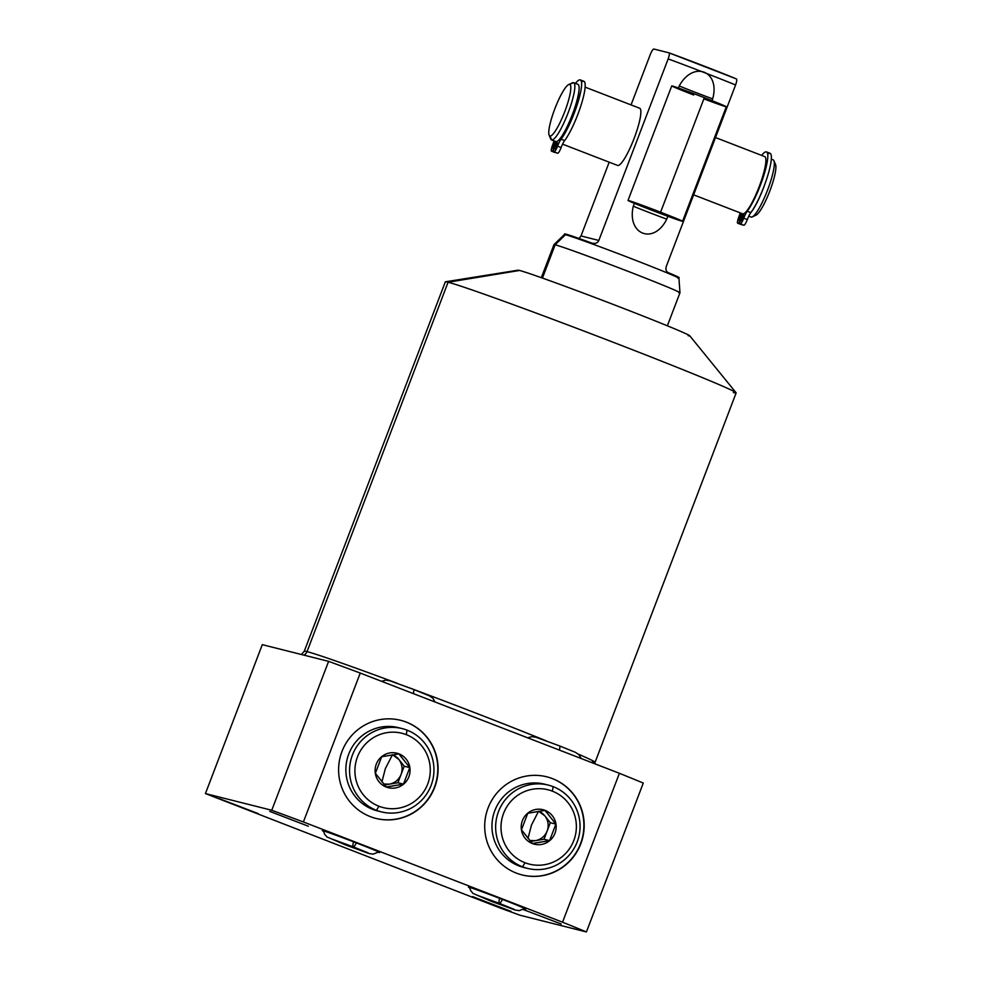 <?xml version="1.0" encoding="UTF-8"?>
<svg xmlns="http://www.w3.org/2000/svg" width="981" height="981" viewBox="0 0 981 981"><rect width="100%" height="100%" fill="white"/><g stroke="black" fill="none" stroke-linecap="round" stroke-linejoin="round"><path stroke-width="1.47" d="M499.905 907.903L520.102 915.261L586.417 931.95A272.559 6.131 -159.1 0 0 562.542 922.189L303.387 821.955A272.559 6.131 -159.1 0 0 271.762 810.257L205.434 793.568L499.905 907.903L205.434 793.568L262.295 644.664L328.61 661.353A272.559 6.131 20.9 0 1 360.248 673.064L303.387 821.955A272.559 6.131 -159.1 0 0 271.762 810.257L328.61 661.353L262.295 644.664L205.434 793.568L271.762 810.257L328.61 661.353A272.559 6.131 -159.1 0 1 360.248 673.064L619.403 773.298A272.559 6.131 20.9 0 1 643.278 783.059L586.417 931.95A272.559 6.131 -159.1 0 0 562.542 922.189L619.403 773.298L360.248 673.064L303.387 821.955L562.542 922.189L619.403 773.298A272.559 6.131 -159.1 0 1 643.278 783.059L586.417 931.95L520.102 915.261L499.905 907.903M511.089 911.398L472.511 896.573L511.089 911.398M258.224 813.605L219.646 798.779L258.224 813.605M308.365 826.223L269.787 811.397L308.365 826.223M561.23 924.016L523.192 909.522L561.23 924.016M525.191 908.946A30.656 0.687 20.9 0 1 524.406 908.725A30.656 0.687 -159.1 0 0 525.191 908.946L525.191 908.946A30.656 0.687 -159.1 0 0 525.742 909.019A30.656 0.687 -159.1 0 0 500.016 898.461A30.656 0.687 -159.1 0 0 469.004 887.216A30.656 0.687 20.9 0 1 502.664 899.491A30.656 0.687 20.9 0 1 525.191 908.946M469.641 887.817A30.656 0.687 20.9 0 1 469.004 887.216A30.656 0.687 -159.1 0 0 468.452 887.143A30.656 0.687 -159.1 0 0 469.641 887.817M379.095 852.452A30.656 0.687 20.9 0 1 378.31 852.231A30.656 0.687 -159.1 0 0 379.095 852.452L379.095 852.452A30.656 0.687 -159.1 0 0 379.647 852.514A30.656 0.687 -159.1 0 0 353.92 841.956A30.656 0.687 -159.1 0 0 322.908 830.711A30.656 0.687 20.9 0 1 356.569 842.986A30.656 0.687 20.9 0 1 379.095 852.452M323.546 831.312A30.656 0.687 20.9 0 1 322.908 830.711A30.656 0.687 -159.1 0 0 322.357 830.649A30.656 0.687 -159.1 0 0 323.546 831.312M688.122 335.661A91.981 2.072 -159.1 0 0 620.556 307.261A91.981 2.072 -159.1 0 0 519.55 270.462L448.084 282.234A155.648 3.507 20.9 0 1 605.559 339.328A155.648 3.507 20.9 0 1 736.142 392.927L595.075 762.323A155.648 3.507 -159.1 0 0 578.41 754.193A155.648 3.507 -159.1 0 1 595.075 762.323L594.731 763.745M592.303 761.967A155.648 3.507 -159.1 0 0 595.075 762.323M546.503 740.962A155.648 3.507 -159.1 0 0 408.942 687.656A155.648 3.507 -159.1 0 1 546.503 740.962M397.697 683.463A155.648 3.507 -159.1 0 0 307.028 651.629L448.084 282.234L307.028 651.629A155.648 3.507 -159.1 0 0 304.257 651.274A155.648 3.507 -159.1 0 1 307.028 651.629A6.131 6.021 -75.9 0 1 303.73 655.1A6.131 6.021 104.1 0 0 307.028 651.629A155.648 3.507 -159.1 0 1 397.697 683.463M301.363 654.499L304.257 651.274L445.313 281.878A155.648 3.507 20.9 0 1 448.084 282.234A155.648 3.507 -159.1 0 0 445.472 281.792L518.017 270.204A91.981 2.072 20.9 0 1 519.55 270.462A91.981 2.072 20.9 0 1 610.942 303.558A91.981 2.072 20.9 0 1 689.729 335.772L736.081 392.756A155.648 3.507 -159.1 0 0 602.739 338.249A155.648 3.507 -159.1 0 0 448.084 282.234L519.55 270.462M733.371 392.572A155.648 3.507 -159.1 0 0 736.081 392.756M488.084 807.952A50.583 49.688 104.1 0 0 516.398 873.127A50.583 49.688 104.1 0 0 580.801 843.807A50.583 49.688 104.1 0 0 552.487 778.632A50.583 49.688 104.1 0 0 488.084 807.952A50.583 49.688 104.1 0 0 522.1 874.942A50.583 49.688 104.1 0 0 580.801 843.807L580.519 843.734A50.583 49.688 104.1 0 0 546.638 776.78A50.583 49.688 -75.9 0 1 580.519 843.734A50.583 49.688 -75.9 0 1 521.966 874.905A50.583 49.688 104.1 0 0 580.519 843.734L580.801 843.807A50.583 49.688 104.1 0 0 546.785 776.817A50.583 49.688 104.1 0 0 488.084 807.952M341.989 751.446A50.583 49.688 104.1 0 0 370.303 816.621A50.583 49.688 104.1 0 0 434.706 787.302A50.583 49.688 104.1 0 0 406.392 722.126A50.583 49.688 104.1 0 0 341.989 751.446A50.583 49.688 104.1 0 0 376.005 818.436A50.583 49.688 104.1 0 0 434.706 787.302L434.424 787.24A50.583 49.688 -75.9 0 1 375.87 818.399A50.583 49.688 -75.9 0 0 434.424 787.24L434.706 787.302A50.583 49.688 104.1 0 0 400.689 720.324A50.583 49.688 104.1 0 0 341.989 751.446M525.546 867.854A42.919 42.158 -75.9 0 1 518.851 865.892A42.919 42.158 -75.9 0 1 494.277 812.121A42.919 42.158 -75.9 0 1 546.466 784.69M400.542 720.287A50.583 49.688 -75.9 0 1 434.424 787.24A50.583 49.688 -75.9 0 0 400.542 720.287M400.371 728.184A42.919 42.158 104.1 0 0 348.181 755.615A42.919 42.158 104.1 0 0 372.755 809.399A42.919 42.158 104.1 0 0 379.451 811.348M565.51 234.569A61.312 1.386 -159.1 0 1 565.694 234.079A61.312 1.386 20.9 0 1 591.837 243.092A61.312 1.386 -159.1 0 0 565.694 234.079L565.461 234.692L565.694 234.079A61.312 1.386 20.9 0 0 564.602 233.944L564.369 234.545A61.312 1.386 20.9 0 1 565.461 234.692A61.312 1.386 -159.1 0 0 564.369 234.545L553.958 244.625A67.444 1.521 20.9 0 1 555.148 244.796L542.444 278.077L555.148 244.796A67.444 1.521 -159.1 0 0 553.958 244.625L541.328 277.684M565.461 234.692L555.148 244.796A67.444 1.521 20.9 0 1 623.389 269.542A67.444 1.521 20.9 0 1 679.968 292.767A67.444 1.521 -159.1 0 0 623.058 269.407A67.444 1.521 -159.1 0 0 555.148 244.796L565.461 234.692A61.312 1.386 20.9 0 1 627.19 257.071A61.312 1.386 20.9 0 1 678.938 278.285A61.312 1.386 -159.1 0 0 627.497 257.181A61.312 1.386 -159.1 0 0 565.461 234.692M650.329 54.409L631.053 104.893L650.329 54.409C651.85 50.779 653.052 48.989 653.947 49.05C653.052 48.989 651.85 50.779 650.329 54.409M592.671 243.337L591.837 243.092C595.344 243.926 597.674 243.043 598.827 240.443L581.01 235.955L609.176 162.184L581.01 235.955L579.048 238.493M591.837 243.092C595.344 243.926 597.674 243.043 598.827 240.443L668.159 58.897C669.434 55.206 669.68 53.182 668.907 52.815L653.947 49.05L668.907 52.815C669.68 53.182 669.434 55.206 668.159 58.897A61.312 1.386 20.9 0 1 735.578 84.979L666.258 266.513C665.486 269.53 666.148 271.565 668.257 272.644A61.312 1.386 20.9 0 1 679.159 277.697L678.938 278.297A61.312 1.386 -159.1 0 1 677.846 278.15M678.766 292.608A67.444 1.521 -159.1 0 0 679.98 292.743L678.938 278.285M633.272 206.206C626.675 234.631 653.873 245.189 666.749 219.155L667.84 216.286L666.749 219.155A29.197 0.662 20.9 0 1 633.272 206.206C626.675 234.631 653.873 245.189 666.749 219.155A29.197 0.662 -159.1 0 1 633.272 206.206L634.376 203.337L633.272 206.206M711.998 100.663L712.672 98.885C720.483 70.816 693.322 60.184 679.208 85.948A29.197 0.662 -159.1 0 0 712.672 98.885C720.483 70.816 693.322 60.184 679.208 85.948L678.411 88.008M668.981 52.839A55.181 1.239 20.9 0 1 736.326 78.885C737.111 79.253 736.866 81.276 735.578 84.979A61.312 1.386 -159.1 0 0 668.159 58.897L598.827 240.443L581.01 235.955M678.067 277.549A61.312 1.386 -159.1 0 0 668.257 272.644C666.148 271.565 665.486 269.53 666.258 266.513L735.578 84.979C736.866 81.276 737.111 79.253 736.326 78.885M617.687 165.47A30.656 5.702 -68.9 0 0 634.192 138.235A30.656 5.702 -68.9 0 0 639.563 108.204A30.656 5.702 111.1 0 1 639.686 108.241A30.656 5.702 111.1 0 1 634.069 138.566A30.656 5.702 111.1 0 1 617.687 165.47L562.579 144.158L617.687 165.47A30.656 5.702 111.1 0 1 617.564 165.421A30.656 5.702 111.1 0 1 617.441 165.372A30.656 5.702 -68.9 0 0 617.687 165.47M578.9 91.38A28.731 5.346 111.1 0 1 561.255 136.997A28.731 5.346 111.1 0 0 578.9 91.38M555.81 141.546L551.543 139.891A30.656 5.702 -68.9 0 0 551.665 139.927L555.933 141.583A30.656 5.702 111.1 0 0 572.315 114.679A30.656 5.702 111.1 0 0 577.932 84.354A30.656 5.702 111.1 0 0 577.809 84.317A30.656 5.702 111.1 0 1 572.438 114.348A30.656 5.702 111.1 0 1 555.933 141.583A30.656 5.702 111.1 0 1 555.687 141.485A30.656 5.702 111.1 0 0 555.81 141.546A30.656 5.702 111.1 0 0 555.933 141.583L551.665 139.927A30.656 5.702 -68.9 0 0 568.048 113.023A30.656 5.702 -68.9 0 0 573.664 82.698A30.656 5.702 -68.9 0 0 573.529 82.662A30.656 5.702 111.1 0 1 568.171 112.705A30.656 5.702 111.1 0 1 551.665 139.927L549.949 135.979A27.591 5.138 -68.9 0 0 564.811 111.466A27.591 5.138 -68.9 0 0 569.63 84.44L573.529 82.662A30.656 5.702 -68.9 0 0 571.138 83.753M549.949 135.979A27.591 5.138 111.1 0 1 554.78 108.952A27.591 5.138 111.1 0 1 569.63 84.44A27.591 5.138 111.1 0 1 564.811 111.466A27.591 5.138 111.1 0 1 549.949 135.979L551.665 139.927A30.656 5.702 111.1 0 1 550.733 138.983L549.115 135.133A27.591 5.138 -68.9 0 0 549.949 135.979M774.732 163.766A27.591 5.138 111.1 0 1 769.901 190.792A27.591 5.138 111.1 0 1 755.051 215.305M773.948 160.761L775.566 164.612A27.591 5.138 111.1 0 1 769.668 191.381A27.591 5.138 111.1 0 1 756.02 215.158L752.219 216.911A30.656 5.702 -68.9 0 0 767.4 190.498A30.656 5.702 -68.9 0 0 773.948 160.761A30.656 5.702 -68.9 0 0 773.016 159.817A30.656 5.702 111.1 0 1 773.138 159.854A30.656 5.702 111.1 0 1 767.522 190.179A30.656 5.702 111.1 0 1 751.139 217.083A30.656 5.702 -68.9 0 0 752.219 216.911M751.139 217.083L748.773 216.163L751.139 217.083A30.656 5.702 111.1 0 1 751.017 217.034A30.656 5.702 111.1 0 1 750.894 216.985A30.656 5.702 -68.9 0 0 751.139 217.083M750.49 213.061A30.656 5.702 -68.9 0 0 764.775 184.391A30.656 5.702 111.1 0 1 750.49 213.061M766.504 151.932A33.857 6.303 -68.9 0 1 763.402 176.69A33.857 6.303 -68.9 0 1 747.264 211.197L750.833 212.583A9.062 1.68 111.1 0 0 747.314 219.585L743.745 218.199L747.314 219.585A6.377 1.189 111.1 0 1 743.88 225.238A6.377 1.189 -68.9 0 0 747.314 219.585A9.062 1.68 111.1 0 1 750.833 212.583L747.264 211.197A9.062 1.68 -68.9 0 0 743.745 218.199A6.377 1.189 -68.9 0 1 740.312 223.864L743.88 225.238L739.306 223.607L742.875 224.992L739.306 223.607L743.034 213.858A30.656 5.702 111.1 0 0 759.515 185.801A30.656 5.702 111.1 0 0 764.579 156.555A30.656 5.702 111.1 0 1 764.702 156.592A30.656 5.702 111.1 0 1 759.392 186.12A30.656 5.702 111.1 0 1 743.034 213.858A30.656 5.702 111.1 0 1 742.715 213.821A30.656 5.702 111.1 0 1 742.47 213.723A30.656 5.702 111.1 0 0 742.592 213.784A30.656 5.702 111.1 0 0 742.715 213.821L693.628 194.839L742.715 213.821A30.656 5.702 111.1 0 0 743.034 213.858L739.306 223.607L740.312 223.864A6.377 1.189 -68.9 0 0 743.745 218.199A9.062 1.68 111.1 0 1 747.264 211.197A33.857 6.303 -68.9 0 0 765.781 168.548A33.857 6.303 -68.9 0 0 761.624 155.403A33.857 6.303 -68.9 0 1 766.504 151.932L770.073 153.306A33.857 6.303 111.1 0 1 766.97 178.064A33.857 6.303 111.1 0 1 750.833 212.583A33.857 6.303 -68.9 0 0 768.405 173.392A33.857 6.303 -68.9 0 0 767.706 154.115M568.661 84.587L572.45 82.833A30.656 5.702 111.1 0 1 573.529 82.662L569.63 84.44A27.591 5.138 -68.9 0 0 568.661 84.587A27.591 5.138 -68.9 0 0 555.001 108.364A27.591 5.138 -68.9 0 0 549.115 135.133M580.311 79.915A33.857 6.303 -68.9 0 0 575.442 83.397A33.857 6.303 -68.9 0 1 579.599 96.543A33.857 6.303 -68.9 0 1 561.083 139.192L564.651 140.565L561.083 139.192A33.857 6.303 -68.9 0 0 577.208 104.673A33.857 6.303 -68.9 0 0 580.311 79.915L583.879 81.3A33.857 6.303 111.1 0 1 580.777 106.058A33.857 6.303 111.1 0 1 564.651 140.565A9.062 1.68 111.1 0 0 561.12 147.567L557.551 146.194A9.062 1.68 111.1 0 1 561.083 139.192A9.062 1.68 -68.9 0 0 557.551 146.194A6.377 1.189 -68.9 0 1 554.118 151.859L557.686 153.232L554.118 151.859A6.377 1.189 -68.9 0 0 557.551 146.194L561.12 147.567A6.377 1.189 111.1 0 1 557.686 153.232L553.125 151.601L557.012 141.423L553.125 151.601L557.686 153.232A6.377 1.189 -68.9 0 0 561.12 147.567A9.062 1.68 111.1 0 1 564.651 140.565A33.857 6.303 -68.9 0 0 582.211 101.386A33.857 6.303 -68.9 0 0 581.525 82.097M555.025 152.558A6.377 1.189 -68.9 0 0 555.087 152.582L552.511 151.454L556.264 141.62L552.511 151.454L551.518 151.197L555.087 152.582A6.377 1.189 111.1 0 1 555.05 152.57A6.377 1.189 111.1 0 1 555.025 152.558M553.983 140.835A9.062 1.68 111.1 0 1 552.634 144.955A6.377 1.189 -68.9 0 0 551.518 151.197A6.377 1.189 -68.9 0 0 551.518 151.197L555.087 152.582L551.518 151.197A6.377 1.189 -68.9 0 1 552.634 144.955A9.062 1.68 -68.9 0 0 553.983 140.835M554.363 145.384L553.21 145.102L554.363 145.384L554.939 142.27L552.634 148.217L554.363 145.384M556.975 146.046L555.81 145.752L556.975 146.046L557.551 142.919L555.246 148.867L556.975 146.046M556.926 146.181L555.81 145.752L556.926 146.181M554.314 145.519L553.21 145.102L554.314 145.519M737.675 223.202A6.377 1.189 -68.9 0 1 738.816 216.96A9.062 1.68 -68.9 0 0 740.165 212.84A9.062 1.68 111.1 0 1 738.816 216.96A6.377 1.189 -68.9 0 0 737.7 223.202L738.693 223.46L742.421 213.711L738.693 223.46L742.261 224.833L737.7 223.202L741.268 224.588A6.377 1.189 111.1 0 1 741.244 224.575A6.377 1.189 111.1 0 1 741.219 224.563A6.377 1.189 -68.9 0 0 741.268 224.588L737.7 223.202A6.377 1.189 -68.9 0 1 737.675 223.202L741.244 224.575M740.557 217.402L739.392 217.108L740.557 217.402L741.121 214.275L738.828 220.222L740.557 217.402M743.157 218.052L742.004 217.757L743.157 218.052L743.733 214.937L741.428 220.884L743.157 218.052M743.108 218.187L742.004 217.757L743.108 218.187M740.496 217.537L739.392 217.108L740.496 217.537M712.672 98.885A29.197 0.662 20.9 0 1 679.208 85.948M527.373 868.357A42.919 42.158 104.1 0 0 578.03 839.503A42.919 42.158 104.1 0 0 553.161 786.652L552.352 791.152A38.32 37.646 104.1 0 0 503.572 813.359A38.32 37.646 104.1 0 0 525.019 862.74L522.542 866.824A42.919 42.158 104.1 0 0 527.373 868.357L523.695 867.437A42.919 42.158 -75.9 0 1 518.851 865.892A42.919 42.158 -75.9 0 1 493.983 813.041A42.919 42.158 -75.9 0 1 544.639 784.187L548.318 785.107A42.919 42.158 104.1 0 0 497.661 813.96A42.919 42.158 104.1 0 0 522.542 866.824L518.851 865.892L522.542 866.824A42.919 42.158 -75.9 0 1 498.52 811.52A42.919 42.158 -75.9 0 1 553.161 786.652A42.919 42.158 104.1 0 0 548.318 785.107M552.352 791.152A38.32 37.646 104.1 0 0 503.572 813.359A38.32 37.646 104.1 0 0 525.019 862.74A38.32 37.646 104.1 0 0 573.799 840.533A38.32 37.646 104.1 0 0 552.352 791.152L553.161 786.652A42.919 42.158 -75.9 0 1 577.184 841.943A42.919 42.158 -75.9 0 1 522.542 866.824L525.019 862.74A38.32 37.646 104.1 0 0 573.799 840.533A38.32 37.646 104.1 0 0 552.352 791.152M545.031 810.343A17.781 17.462 -75.9 0 1 554.976 833.249A17.781 17.462 -75.9 0 1 532.34 843.55A17.781 17.462 -75.9 0 1 522.395 820.643A17.781 17.462 -75.9 0 1 545.031 810.343A17.781 17.462 104.1 0 0 522.395 820.643A17.781 17.462 104.1 0 0 532.34 843.55L521.463 829.779L527.778 813.249L545.031 810.343L555.871 824.114L549.568 840.643L532.34 843.55A17.781 17.462 104.1 0 0 554.976 833.249A17.781 17.462 104.1 0 0 545.031 810.343M528.023 838.412L531.444 825.119L538.581 811.226L531.444 825.119L528.023 838.412M538.716 811.287A15.328 15.058 -75.9 0 1 547.165 830.981L544.001 839.245L549.568 840.643L544.001 839.245L535.405 840.656L544.001 839.245L547.165 830.981A15.328 15.058 -75.9 0 1 535.405 840.656L530.586 841.453L535.405 840.656A15.328 15.058 -75.9 0 1 529.777 840.509L535.405 840.656C540.997 839.54 544.921 836.315 547.165 830.981C549.053 825.499 548.293 820.459 544.872 815.861L538.581 811.226M544.872 815.861L550.316 822.716L555.871 824.114L549.568 840.643L532.364 843.476L521.463 829.779L527.778 813.249L544.982 810.416L555.871 824.114L550.316 822.716L544.872 815.861M547.165 830.981L550.316 822.716L547.165 830.981M381.278 811.863L377.599 810.931A42.919 42.158 -75.9 0 1 372.755 809.399L376.446 810.318A42.919 42.158 104.1 0 0 381.278 811.863A42.919 42.158 104.1 0 0 431.934 783.01A42.919 42.158 104.1 0 0 407.066 730.146A42.919 42.158 -75.9 0 1 431.088 785.45A42.919 42.158 -75.9 0 1 376.446 810.318L378.924 806.235A38.32 37.646 104.1 0 0 427.716 784.027A38.32 37.646 104.1 0 0 406.257 734.646L407.066 730.146A42.919 42.158 104.1 0 0 402.222 728.613A42.919 42.158 104.1 0 0 351.578 757.467A42.919 42.158 104.1 0 0 376.446 810.318L372.755 809.399A42.919 42.158 -75.9 0 1 347.887 756.535A42.919 42.158 -75.9 0 1 398.544 727.681L402.222 728.613M406.257 734.646A38.32 37.646 -75.9 0 1 427.716 784.027A38.32 37.646 -75.9 0 1 378.924 806.235A38.32 37.646 -75.9 0 1 357.476 756.866A38.32 37.646 -75.9 0 1 406.257 734.646A38.32 37.646 104.1 0 0 357.476 756.866A38.32 37.646 104.1 0 0 378.924 806.235L376.446 810.318A42.919 42.158 -75.9 0 1 352.424 755.027A42.919 42.158 -75.9 0 1 407.066 730.146L406.257 734.646M398.936 753.837A17.781 17.462 104.1 0 0 376.299 764.138A17.781 17.462 104.1 0 0 386.244 787.056A17.781 17.462 104.1 0 0 408.881 776.744A17.781 17.462 104.1 0 0 398.936 753.837L409.776 767.608L403.473 784.138L386.244 787.056A17.781 17.462 104.1 0 0 408.881 776.744A17.781 17.462 104.1 0 0 398.936 753.837A17.781 17.462 104.1 0 0 376.299 764.138A17.781 17.462 104.1 0 0 386.244 787.056L375.367 773.273L381.683 756.743L398.936 753.837M392.621 754.781A15.328 15.058 104.1 0 1 398.776 759.355L404.221 766.21L401.07 774.475L397.906 782.74L389.31 784.162A15.328 15.058 104.1 0 0 398.776 759.355L404.221 766.21L401.07 774.475L397.906 782.74L389.31 784.162A15.328 15.058 104.1 0 1 383.681 784.003L389.31 784.162C394.914 783.046 398.826 779.809 401.07 774.475C402.958 769.006 402.198 763.966 398.776 759.355L392.486 754.72L385.349 768.626L381.928 781.918L385.349 768.626L392.486 754.72M389.31 784.162L384.491 784.947L389.31 784.162M404.221 766.21L409.776 767.608L398.887 753.911L381.683 756.743L375.367 773.273L386.269 786.97L403.473 784.138L409.776 767.608L404.221 766.21M397.906 782.74L403.473 784.138L397.906 782.74M703.868 98.873A29.197 0.662 -159.1 0 0 726.296 106.745A29.197 0.662 -159.1 0 0 704.321 97.659L660.593 212.203A29.197 0.662 -159.1 0 0 627.999 200.443A29.197 0.662 -159.1 0 0 649.974 209.529A29.197 0.662 -159.1 0 0 682.04 221.216A29.197 0.662 -159.1 0 0 660.593 212.203A29.197 0.662 -159.1 0 0 628.527 200.516A29.197 0.662 -159.1 0 0 649.974 209.529A29.197 0.662 -159.1 0 0 682.568 221.277A29.197 0.662 -159.1 0 0 660.593 212.203L704.321 97.659A29.197 0.662 20.9 0 1 726.296 106.745L682.568 221.277M627.999 200.443L671.74 85.911A29.197 0.662 20.9 0 1 704.321 97.659A29.197 0.662 -159.1 0 0 672.255 85.985A29.197 0.662 -159.1 0 0 693.714 94.998M581.181 758.509L578.876 754.622L575.43 752.341L559.538 745.891A9.197 1.717 111.1 0 1 559.415 750.097A9.197 1.717 -68.9 0 0 559.538 745.891L535.871 737.234L531.776 736.633L527.717 737.835M413.32 693.592A9.197 1.717 -68.9 0 0 413.442 689.385A9.197 1.717 111.1 0 1 413.32 693.592M492.572 900.766A9.197 1.717 111.1 0 1 491.518 901.392A9.197 1.717 -68.9 0 0 492.572 900.766M502.456 899.405A9.197 1.717 111.1 0 1 499.317 903.354A9.197 1.717 -68.9 0 0 502.456 899.405M499.648 898.326A9.197 1.717 -68.9 0 0 499.317 903.354L476.803 895.101M323.485 830.87L324.601 834.181L326.98 836.94L345.422 844.886A9.197 1.717 -68.9 0 0 346.477 844.261A9.197 1.717 111.1 0 1 345.422 844.886L369.089 853.544L373.185 854.132L378.654 851.949M353.552 841.821A9.197 1.717 -68.9 0 0 353.221 846.848A9.197 1.717 -68.9 0 0 356.361 842.9A9.197 1.717 111.1 0 1 353.221 846.848L330.707 838.596M667.35 325.815L679.968 292.767M668.944 52.827L736.388 78.909M577.932 84.354L573.664 82.698M773.138 159.854L771.336 159.155M639.686 108.241L585.154 87.15M715.505 137.561L764.702 156.592M748.773 216.163L751.017 217.034M562.579 144.158L617.564 165.421M693.628 194.839L742.592 213.784M555.05 152.57L551.494 151.184M435.086 702.016L432.78 698.116L429.335 695.836L413.442 689.385L389.776 680.728L385.68 680.127L381.621 681.329M524.749 908.443L519.28 910.638L515.184 910.037L491.518 901.392L473.075 893.446L470.696 890.687L469.58 887.376M514.203 909.375L499.317 903.354M368.108 852.869L353.221 846.848"/></g></svg>
